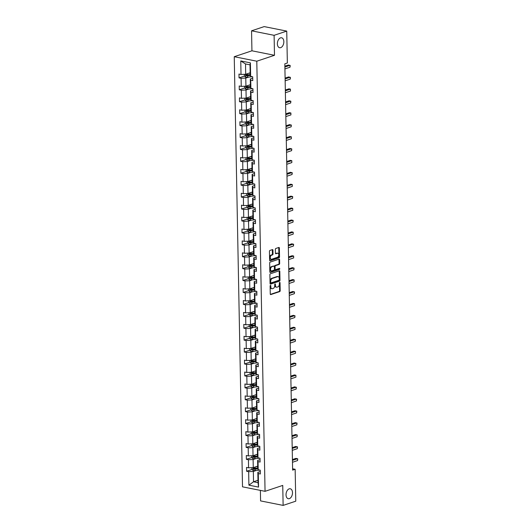<?xml version="1.0" encoding="UTF-8"?>
<svg xmlns="http://www.w3.org/2000/svg" width="532" height="532" viewBox="0 0 532 532"><rect width="100%" height="100%" fill="white"/><g stroke="black" fill="none" stroke-linecap="round" stroke-linejoin="round"><path stroke-width="0.8" d="M280.697 47.647A5.067 3.139 101.3 0 0 283.809 42.52A5.067 3.139 101.3 0 0 281.594 37.785A5.067 3.139 101.3 0 0 280.51 37.865A5.067 3.139 101.3 0 0 277.405 42.992A5.067 3.139 101.3 0 0 279.613 47.727A5.067 3.139 101.3 0 0 280.697 47.647M289.361 498.63A5.067 3.139 101.3 0 0 292.467 493.503A5.067 3.139 101.3 0 0 290.259 488.768A5.067 3.139 101.3 0 0 289.169 488.848A5.067 3.139 101.3 0 0 286.063 493.975A5.067 3.139 101.3 0 0 288.271 498.71A5.067 3.139 101.3 0 0 289.361 498.63M270.449 285.391A0.545 0.339 101.3 0 0 270.11 286.03L270.263 293.997A0.778 0.479 101.3 0 0 270.775 294.582L279.706 291.603A0.778 0.479 101.3 0 0 280.184 290.685L280.032 282.718A0.545 0.339 101.3 0 0 279.34 282.951L279.36 283.982A2.487 1.543 101.3 0 1 277.817 286.914L277.072 287.16A2.487 1.543 101.3 0 1 276.54 287.2A2.487 1.543 101.3 0 1 275.436 285.292L275.416 284.261A0.545 0.339 101.3 0 0 274.725 284.487L274.745 285.524A2.487 1.543 101.3 0 1 273.202 288.45L272.457 288.703A2.487 1.543 101.3 0 1 271.925 288.736A2.487 1.543 101.3 0 1 270.828 286.828L270.808 285.797A0.545 0.339 101.3 0 0 270.449 285.391M272.943 250.193A0.778 0.479 101.3 0 0 272.431 249.608L269.923 250.446A0.778 0.479 101.3 0 0 269.445 251.363L269.618 260.208A0.778 0.479 101.3 0 0 270.123 260.793L279.054 257.814A0.778 0.479 101.3 0 0 279.539 256.896L279.367 248.045A0.778 0.479 101.3 0 0 278.854 247.466L275.829 248.471A0.778 0.479 101.3 0 0 275.35 249.388L275.423 253.179A0.778 0.479 101.3 0 0 275.928 253.764L277.431 253.259A2.081 1.29 101.3 0 1 277.877 253.225A2.081 1.29 101.3 0 1 278.788 255.167A2.081 1.29 101.3 0 1 277.511 257.275L271.633 259.237A2.081 1.29 101.3 0 1 271.187 259.27A2.081 1.29 101.3 0 1 270.276 257.328A2.081 1.29 101.3 0 1 271.553 255.22L272.53 254.895A0.778 0.479 101.3 0 0 273.016 253.983L272.943 250.193L272.331 250.073A0.778 0.479 101.3 0 0 272.238 249.674M274.485 55.295L274.106 35.318L286.741 31.095L264.191 26.6L251.556 30.816L251.935 50.799L234.246 56.705L256.796 61.207L274.485 55.295L251.935 50.799M260.381 490.391L260.58 500.905L283.13 505.4L282.745 485.417L265.056 491.322L256.796 61.207M283.13 505.4L295.765 501.184L295.154 469.277L292.6 468.772M286.741 31.095L287.353 63.002L284.826 63.84L292.627 470.122L295.154 469.277M270.376 273.774A0.778 0.479 101.3 0 0 269.89 274.685L270.063 283.536A0.778 0.479 101.3 0 0 270.575 284.121L279.506 281.142A0.778 0.479 101.3 0 0 279.985 280.224L279.812 271.373A0.778 0.479 101.3 0 0 279.307 270.788L270.376 273.774M269.837 271.872L269.671 263.021A0.778 0.479 101.3 0 1 270.15 262.11L279.081 259.124A0.778 0.479 101.3 0 1 279.593 259.709L279.666 263.5A0.778 0.479 101.3 0 1 279.18 264.411L275.563 265.621A0.778 0.479 101.3 0 0 275.077 266.539L275.124 269.052A0.778 0.479 101.3 0 0 275.636 269.638L279.406 268.374A0.545 0.339 101.3 0 1 279.426 269.425L270.349 272.457A0.778 0.479 101.3 0 1 269.837 271.872M274.106 35.318L251.556 30.816M250.652 76.382L250.22 75.165L250.02 64.851L250.392 62.856L250.652 76.382L252.693 76.788L252.767 80.611L250.725 80.206L250.885 88.305L252.926 88.711L252.999 92.528L250.958 92.122L251.111 100.222L253.152 100.628L253.225 104.452L251.184 104.046L251.343 112.146L253.385 112.551L253.458 116.368L251.417 115.963L251.57 124.062L253.611 124.468L253.684 128.292L251.643 127.886L251.796 135.986L253.837 136.392L253.91 140.209L251.869 139.803L252.028 147.903L254.07 148.308L254.143 152.132L252.102 151.726L252.254 159.826L254.296 160.232L254.369 164.049L252.328 163.643L252.487 171.743L254.529 172.149L254.602 175.972L252.56 175.567L252.713 183.666L254.755 184.072L254.828 187.889L252.786 187.483L252.939 195.583L254.988 195.989L255.061 199.813L253.019 199.407L253.172 207.507L255.214 207.912L255.287 211.729L253.245 211.324L253.398 219.423L255.44 219.829L255.513 223.653L253.471 223.247L253.631 231.347L255.673 231.753L255.746 235.57L253.704 235.164L253.857 243.264L255.899 243.669L255.972 247.493L253.93 247.087L254.09 255.187L256.131 255.593L256.205 259.41L254.163 259.004L254.316 267.104L256.358 267.51L256.431 271.333L254.389 270.928L254.542 279.027L256.584 279.433L256.657 283.257L254.615 282.844L254.775 290.944L256.816 291.356L256.889 295.174L254.848 294.768L255.001 302.868L257.042 303.273L257.116 307.097L255.074 306.685L255.234 314.784L257.275 315.197L257.348 319.014L255.307 318.608L255.46 326.708L257.501 327.113L257.574 330.937L255.533 330.525L255.686 338.625L257.734 339.037L257.807 342.854L255.766 342.448L255.919 350.548L257.96 350.954L258.033 354.778L255.992 354.365L256.145 362.465L258.186 362.877L258.259 366.694L256.218 366.289L256.377 374.388L258.419 374.794L258.492 378.618L256.451 378.205L256.604 386.305L258.645 386.717L258.718 390.535L256.677 390.129L256.836 398.229L258.878 398.634L258.951 402.458L256.909 402.046L257.062 410.145L259.104 410.558L259.177 414.375L257.136 413.969L257.288 422.069L259.33 422.474L259.403 426.298L257.362 425.886L257.521 433.986L259.563 434.398L259.636 438.215L257.594 437.809L257.747 445.909L259.789 446.315L259.862 450.139L257.82 449.726L257.98 457.826L260.022 458.238L260.095 462.055L258.053 461.65L258.206 469.749L260.248 470.155L260.321 473.979L258.279 473.566L258.539 487.093L248.91 485.171L248.65 471.651L246.609 471.239L246.535 467.422L248.577 467.828L248.424 459.728L246.383 459.322L246.309 455.498L248.351 455.911L248.191 447.811L246.15 447.399L246.077 443.582L248.118 443.987L247.965 435.888L245.924 435.482L245.851 431.658L247.892 432.07L247.732 423.971L245.691 423.558L245.618 419.741L247.659 420.147L247.506 412.047L245.465 411.642L245.392 407.818L247.433 408.23L247.28 400.131L245.239 399.718L245.159 395.901L247.207 396.307L247.048 388.207L245.006 387.801L244.933 383.978L246.974 384.39L246.821 376.29L244.78 375.878L244.707 372.061L246.748 372.467L246.589 364.367L244.547 363.961L244.474 360.137L246.516 360.55L246.363 352.45L244.321 352.038L244.248 348.221L246.289 348.626L246.13 340.527L244.088 340.121L244.015 336.297L246.057 336.709L245.904 328.61L243.862 328.197L243.789 324.38L245.831 324.786L245.678 316.686L243.636 316.281L243.563 312.457L245.604 312.869L245.445 304.77L243.403 304.357L243.33 300.54L245.372 300.946L245.219 292.846L243.177 292.44L243.104 288.617L245.146 289.022L244.986 280.923L242.944 280.517L242.871 276.7L244.913 277.106L244.76 269.006L242.718 268.6L242.645 264.776L244.687 265.182L244.534 257.082L242.492 256.677L242.412 252.86L244.461 253.265L244.301 245.166L242.26 244.76L242.186 240.936L244.228 241.342L244.075 233.242L242.033 232.836L241.96 229.019L244.002 229.425L243.842 221.325L241.801 220.92L241.728 217.096L243.769 217.502L243.616 209.402L241.575 208.996L241.501 205.179L243.543 205.585L243.383 197.485L241.342 197.079L241.269 193.256L243.31 193.661L243.157 185.562L241.116 185.156L241.043 181.339L243.084 181.745L242.931 173.645L240.89 173.239L240.816 169.415L242.858 169.821L242.698 161.721L240.657 161.316L240.584 157.499L242.625 157.904L242.472 149.805L240.431 149.399L240.358 145.575L242.399 145.981L242.24 137.881L240.198 137.475L240.125 133.658L242.166 134.064L242.013 125.964L239.972 125.559L239.899 121.735L241.94 122.141L241.787 114.041L239.739 113.635L239.666 109.818L241.708 110.224L241.555 102.124L239.513 101.718L239.44 97.895L241.481 98.3L241.328 90.201L239.287 89.795L239.214 85.978L241.255 86.384L241.096 78.284L239.054 77.878L238.981 74.054L241.023 74.46L240.763 60.934L250.392 62.856M234.246 56.705L242.506 486.827L265.056 491.322M250.399 84.694L245.937 86.184L245.777 78.084L248.703 77.107M245.777 78.084L241.096 78.284M245.937 86.184L241.255 86.384M250.885 88.305L250.446 87.082L250.293 78.982L250.725 80.206M252.72 78.171L250.293 78.982M250.632 96.611L246.163 98.101L246.01 90.001L248.936 89.03M246.01 90.001L241.328 90.201M246.163 98.101L241.481 98.3M251.111 100.222L250.672 99.005L250.519 90.906L250.958 92.122M252.953 90.094L250.519 90.906M250.858 108.535L246.396 110.024L246.236 101.925L249.162 100.947M246.236 101.925L241.555 102.124M246.396 110.024L241.708 110.224M251.343 112.146L250.905 110.922L250.745 102.822L251.184 104.046M253.179 102.011L250.745 102.822M251.084 120.451L246.622 121.948L246.469 113.848L249.395 112.87M246.469 113.848L241.787 114.041M246.622 121.948L241.94 122.141M251.57 124.062L251.131 122.845L250.978 114.746L251.417 115.963M253.412 113.934L250.978 114.746M251.317 132.375L246.848 133.865L246.695 125.765L249.621 124.787M246.695 125.765L242.013 125.964M246.848 133.865L242.166 134.064M251.796 135.986L251.363 134.762L251.204 126.663L251.643 127.886M253.638 125.851L251.204 126.663M251.543 144.292L247.081 145.788L246.928 137.688L249.847 136.711M246.928 137.688L242.24 137.881M247.081 145.788L242.399 145.981M252.028 147.903L251.589 146.686L251.437 138.586L251.869 139.803M253.864 137.775L251.437 138.586M251.776 156.215L247.307 157.705L247.154 149.605L250.08 148.627M247.154 149.605L242.472 149.805M247.307 157.705L242.625 157.904M252.254 159.826L251.822 158.603L251.663 150.503L252.102 151.726M254.097 149.691L251.663 150.503M252.002 168.132L247.54 169.628L247.38 161.529L250.306 160.551M247.38 161.529L242.698 161.721M247.54 169.628L242.858 169.821M252.487 171.743L252.048 170.526L251.895 162.426L252.328 163.643M254.323 161.615L251.895 162.426M252.228 180.055L247.766 181.545L247.613 173.445L250.539 172.468M247.613 173.445L242.931 173.645M247.766 181.545L243.084 181.745M252.713 183.666L252.274 182.443L252.121 174.343L252.56 175.567M254.555 173.532L252.121 174.343M252.461 191.972L247.998 193.468L247.839 185.369L250.765 184.391M247.839 185.369L243.157 185.562M247.998 193.468L243.31 193.661M252.939 195.583L252.507 194.366L252.348 186.267L252.786 187.483M254.781 185.455L252.348 186.267M252.687 203.896L248.225 205.385L248.072 197.286L250.998 196.308M248.072 197.286L243.383 197.485M248.225 205.385L243.543 205.585M253.172 207.507L252.733 206.283L252.58 198.183L253.019 199.407M255.014 197.372L252.58 198.183M252.919 215.812L248.451 217.309L248.298 209.209L251.224 208.231M248.298 209.209L243.616 209.402M248.451 217.309L243.769 217.502M253.398 219.423L252.966 218.206L252.806 210.107L253.245 211.324M255.24 209.295L252.806 210.107M253.146 227.736L248.683 229.226L248.524 221.126L251.45 220.148M248.524 221.126L243.842 221.325M248.683 229.226L244.002 229.425M253.631 231.347L253.192 230.123L253.039 222.024L253.471 223.247M255.466 221.212L253.039 222.024M253.378 239.653L248.91 241.149L248.757 233.049L251.683 232.072M248.757 233.049L244.075 233.242M248.91 241.149L244.228 241.342M253.857 243.264L253.418 242.047L253.265 233.947L253.704 235.164M255.699 233.136L253.265 233.947M253.604 251.576L249.142 253.066L248.983 244.966L251.909 243.988M248.983 244.966L244.301 245.166M249.142 253.066L244.461 253.265M254.09 255.187L253.651 253.964L253.491 245.864L253.93 247.087M255.925 245.053L253.491 245.864M253.831 263.5L249.368 264.989L249.215 256.889L252.141 255.912M249.215 256.889L244.534 257.082M249.368 264.989L244.687 265.182M254.316 267.104L253.877 265.887L253.724 257.787L254.163 259.004M256.158 256.976L253.724 257.787M254.063 275.416L249.594 276.906L249.442 268.806L252.368 267.829M249.442 268.806L244.76 269.006M249.594 276.906L244.913 277.106M254.542 279.027L254.11 277.804L253.95 269.704L254.389 270.928M256.384 268.893L253.95 269.704M254.289 287.34L249.827 288.829L249.674 280.73L252.594 279.752M249.674 280.73L244.986 280.923M249.827 288.829L245.146 289.022M254.775 290.944L254.336 289.727L254.183 281.627L254.615 282.844M256.61 280.816L254.183 281.627M254.522 299.257L250.053 300.746L249.9 292.647L252.826 291.669M249.9 292.647L245.219 292.846M250.053 300.746L245.372 300.946M255.001 302.868L254.569 301.644L254.409 293.544L254.848 294.768M256.843 292.733L254.409 293.544M254.748 311.18L250.286 312.67L250.126 304.57L253.052 303.592M250.126 304.57L245.445 304.77M250.286 312.67L245.604 312.869M255.234 314.784L254.795 313.567L254.642 305.468L255.074 306.685M257.069 304.656L254.642 305.468M254.974 323.097L250.512 324.587L250.359 316.487L253.285 315.509M250.359 316.487L245.678 316.686M250.512 324.587L245.831 324.786M255.46 326.708L255.021 325.484L254.868 317.385L255.307 318.608M257.302 316.573L254.868 317.385M255.207 335.02L250.745 336.51L250.585 328.41L253.511 327.433M250.585 328.41L245.904 328.61M250.745 336.51L246.057 336.709M255.686 338.625L255.254 337.408L255.094 329.308L255.533 330.525M257.528 328.497L255.094 329.308M255.433 346.937L250.971 348.427L250.818 340.327L253.744 339.35M250.818 340.327L246.13 340.527M250.971 348.427L246.289 348.626M255.919 350.548L255.48 349.325L255.327 341.225L255.766 342.448M257.761 340.413L255.327 341.225M255.666 358.861L251.197 360.35L251.044 352.251L253.97 351.273M251.044 352.251L246.363 352.45M251.197 360.35L246.516 360.55M256.145 362.465L255.712 361.248L255.553 353.148L255.992 354.365M257.987 352.337L255.553 353.148M255.892 370.777L251.43 372.267L251.27 364.167L254.196 363.19M251.27 364.167L246.589 364.367M251.43 372.267L246.748 372.467M256.377 374.388L255.939 373.171L255.786 365.072L256.218 366.289M258.213 364.254L255.786 365.072M256.125 382.701L251.656 384.19L251.503 376.091L254.429 375.113M251.503 376.091L246.821 376.29M251.656 384.19L246.974 384.39M256.604 386.305L256.165 385.088L256.012 376.988L256.451 378.205M258.446 376.177L256.012 376.988M256.351 394.618L251.889 396.107L251.729 388.008L254.655 387.03M251.729 388.008L247.048 388.207M251.889 396.107L247.207 396.307M256.836 398.229L256.397 397.012L256.238 388.912L256.677 390.129M258.672 388.094L256.238 388.912M256.577 406.541L252.115 408.031L251.962 399.931L254.888 398.953M251.962 399.931L247.28 400.131M252.115 408.031L247.433 408.23M257.062 410.145L256.623 408.928L256.471 400.829L256.909 402.046M258.904 400.017L256.471 400.829M256.81 418.458L252.348 419.948L252.188 411.848L255.114 410.87M252.188 411.848L247.506 412.047M252.348 419.948L247.659 420.147M257.288 422.069L256.856 420.852L256.697 412.752L257.136 413.969M259.131 411.934L256.697 412.752M257.036 430.381L252.574 431.871L252.421 423.771L255.34 422.794M252.421 423.771L247.732 423.971M252.574 431.871L247.892 432.07M257.521 433.986L257.082 432.769L256.929 424.669L257.362 425.886M259.357 423.858L256.929 424.669M257.269 442.298L252.8 443.788L252.647 435.688L255.573 434.711M252.647 435.688L247.965 435.888M252.8 443.788L248.118 443.987M257.747 445.909L257.315 444.692L257.156 436.592L257.594 437.809M259.589 435.774L257.156 436.592M257.495 454.222L253.033 455.711L252.873 447.612L255.799 446.634M252.873 447.612L248.191 447.811M253.033 455.711L248.351 455.911M257.98 457.826L257.541 456.609L257.388 448.509L257.82 449.726M259.815 447.698L257.388 448.509M257.721 466.138L253.259 467.628L253.106 459.528L256.032 458.551M253.106 459.528L248.424 459.728M253.259 467.628L248.577 467.828M258.206 469.749L257.767 468.532L257.614 460.433L258.053 461.65M260.048 459.621L257.614 460.433M257.993 480.276L253.531 481.766L253.332 471.452L256.258 470.474M253.332 471.452L248.65 471.651M248.91 485.171L253.531 481.766L258.04 482.664L257.84 472.349L258.279 473.566M250.02 64.851L245.511 63.946L245.704 74.261L250.173 72.771M260.274 471.538L257.84 472.349M258.04 482.664L258.539 487.093M245.704 74.261L241.023 74.46M240.763 60.934L245.511 63.946M255.919 468.133L254.043 468.759M251.949 469.457L246.609 471.239M255.686 456.217L253.817 456.842M251.716 457.54L246.383 459.322M255.46 444.293L253.584 444.918M251.49 445.617L246.15 447.399M255.227 432.376L253.358 433.001M251.264 433.7L245.924 435.482M255.001 420.453L253.126 421.078M251.031 421.776L245.691 423.558M254.768 408.536L252.9 409.161M250.805 409.859L245.465 411.642M254.542 396.613L252.667 397.238M250.572 397.936L245.239 399.718M254.316 384.696L252.441 385.321M250.346 386.019L245.006 387.801M254.083 372.772L252.215 373.398M250.12 374.096L244.78 375.878M253.857 360.856L251.982 361.481M249.887 362.179L244.547 363.961M253.624 348.932L251.756 349.557M249.661 350.256L244.321 352.038M253.398 337.015L251.523 337.64M249.428 338.339L244.088 340.121M253.166 325.092L251.297 325.717M249.202 326.415L243.862 328.197M252.939 313.175L251.071 313.8M248.969 314.498L243.636 316.281M252.713 301.252L250.838 301.877M248.743 302.575L243.403 304.357M252.481 289.335L250.612 289.96M248.517 290.658L243.177 292.44M252.254 277.411L250.379 278.037M248.284 278.735L242.944 280.517M252.022 265.488L250.153 266.113M248.058 266.818L242.718 268.6M251.796 253.571L249.92 254.196M247.826 254.895L242.492 256.677M251.57 241.648L249.694 242.273M247.599 242.978L242.26 244.76M251.337 229.731L249.468 230.356M247.373 231.054L242.033 232.836M251.111 217.807L249.235 218.433M247.141 219.137L241.801 220.92M250.878 205.891L249.009 206.516M246.915 207.214L241.575 208.996M250.652 193.967L248.777 194.592M246.682 195.297L241.342 197.079M250.419 182.05L248.55 182.675M246.456 183.374L241.116 185.156M250.193 170.127L248.324 170.752M246.223 171.457L240.89 173.239M249.967 158.21L248.092 158.835M245.997 159.534L240.657 161.316M249.734 146.287L247.865 146.912M245.771 147.617L240.431 149.399M249.508 134.37L247.633 134.995M245.538 135.693L240.198 137.475M249.275 122.446L247.407 123.072M245.312 123.776L239.972 125.559M249.049 110.53L247.174 111.155M245.079 111.853L239.739 113.635M248.823 98.606L246.948 99.231M244.853 99.936L239.513 101.718M248.59 86.689L246.722 87.315M244.627 88.013L239.287 89.795M248.364 74.766L246.489 75.391M244.394 76.096L239.054 77.878M270.196 285.644A0.545 0.339 101.3 0 1 270.196 285.677L270.216 286.708A2.487 1.543 101.3 0 0 271.313 288.617L271.925 288.736M276.54 287.2L275.928 287.081A2.487 1.543 101.3 0 1 274.831 285.165L274.811 284.135A0.545 0.339 101.3 0 0 274.811 284.108L275.416 284.261M270.362 294.396L279.094 291.483A0.778 0.479 101.3 0 0 279.579 290.565L279.42 282.598A0.545 0.339 101.3 0 0 279.42 282.565M270.156 283.935L278.894 281.016A0.778 0.479 101.3 0 0 279.373 280.105L279.207 271.253A0.778 0.479 101.3 0 0 279.107 270.855M270.741 282.479A0.545 0.339 101.3 0 0 271.101 282.891L278.934 280.271A0.545 0.339 101.3 0 0 279.273 279.632L279.253 278.542A2.487 1.543 101.3 0 0 278.15 276.633A2.487 1.543 101.3 0 0 277.618 276.673L272.264 278.462A2.487 1.543 101.3 0 0 270.722 281.395L270.741 282.479L270.13 282.359A0.545 0.339 101.3 0 0 270.489 282.765L270.874 282.844M278.15 276.633L277.544 276.514A2.487 1.543 101.3 0 0 277.012 276.554L277.618 276.673M270.13 282.359L270.11 281.268A2.487 1.543 101.3 0 1 271.653 278.342L277.012 276.554M275.031 269.511A0.778 0.479 101.3 0 1 274.519 268.933L274.472 266.419A0.778 0.479 101.3 0 1 274.951 265.501L278.575 264.291A0.778 0.479 101.3 0 0 279.054 263.38L278.981 259.589A0.778 0.479 101.3 0 0 278.888 259.19M269.937 272.271L278.821 269.305A0.545 0.339 101.3 0 0 279.127 268.474M271.799 266.878A2.081 1.29 101.3 0 0 270.529 268.979A2.081 1.29 101.3 0 0 271.433 270.921A2.081 1.29 101.3 0 0 271.879 270.888L273.953 270.196A0.778 0.479 101.3 0 0 274.432 269.285L274.386 266.771A0.778 0.479 101.3 0 0 273.874 266.186L271.194 266.758A2.081 1.29 101.3 0 0 269.917 268.86A2.081 1.29 101.3 0 0 270.821 270.801L271.433 270.921M273.581 266.126A0.778 0.479 101.3 0 0 273.262 266.067L273.874 266.186M271.194 266.758L273.262 266.067M271.187 259.27L270.575 259.144A2.081 1.29 101.3 0 1 269.671 257.202A2.081 1.29 101.3 0 1 270.941 255.101L271.925 254.775A0.778 0.479 101.3 0 0 272.404 253.857L272.331 250.073M277.877 253.225L277.265 253.106A2.081 1.29 101.3 0 0 276.82 253.139L277.431 253.259M275.516 253.578L276.82 253.139M269.711 260.607L278.449 257.694A0.778 0.479 101.3 0 0 278.928 256.776L278.755 247.925A0.778 0.479 101.3 0 0 278.662 247.526M251.915 467.688L251.949 469.517L253.185 470.527A2.101 0.552 -1.1 0 0 255.107 470.587L258.805 470.222A6.058 1.589 -1.1 0 0 259.895 470.089M256.185 466.65L257.734 466.504M257.382 466.251L257.727 466.218M257.761 467.954L255.061 468.22A2.101 0.552 178.9 0 1 253.658 468.227L253.678 469.144A2.101 0.552 -1.1 0 0 255.081 469.138L257.887 468.858M257.787 468.586L254.402 468.905L253.904 468.466M292.44 460.373L297.528 458.67L297.561 460.579L292.474 462.281M292.42 459.562L296.005 458.365L297.74 458.936L297.561 460.579M251.683 455.764L251.722 457.6L252.953 458.604A2.101 0.552 -1.1 0 0 254.881 458.664L258.579 458.305A6.058 1.589 -1.1 0 0 259.663 458.165M255.958 454.734L257.501 454.581M257.156 454.335L257.495 454.301M257.528 456.03L254.835 456.296A2.101 0.552 178.9 0 1 253.425 456.31L253.445 457.227A2.101 0.552 -1.1 0 0 254.848 457.214L257.661 456.941M257.561 456.669L254.17 456.981L253.678 456.542M251.456 443.848L251.49 445.676L252.727 446.687A2.101 0.552 -1.1 0 0 254.648 446.747L258.346 446.381A6.058 1.589 -1.1 0 0 259.436 446.248M255.726 442.81L257.275 442.664M256.923 442.411L257.269 442.378M257.302 444.114L254.602 444.38A2.101 0.552 178.9 0 1 253.199 444.386L253.219 445.304A2.101 0.552 -1.1 0 0 254.622 445.297L257.428 445.018M257.335 444.745L253.944 445.058L253.445 444.626M292.208 448.449L297.295 446.754L297.335 448.662L292.248 450.358M292.194 447.645L295.772 446.448L297.508 447.013L297.335 448.662M291.982 436.526L297.069 434.83L297.109 436.739L292.015 438.441M291.968 435.721L295.546 434.524L297.282 435.096L297.109 436.739M251.23 431.924L251.264 433.76L252.494 434.764A2.101 0.552 -1.1 0 0 254.422 434.824L258.12 434.464A6.058 1.589 -1.1 0 0 259.204 434.325M255.5 430.893L257.042 430.74M256.697 430.494L257.036 430.461M257.069 432.19L254.376 432.456A2.101 0.552 178.9 0 1 252.973 432.469L252.986 433.387A2.101 0.552 -1.1 0 0 254.396 433.374L257.202 433.101M257.102 432.829L253.717 433.141L253.219 432.702M291.755 424.609L296.843 422.913L296.876 424.822L291.789 426.518M291.736 423.805L295.313 422.608L297.049 423.173L296.876 424.822M250.998 420.007L251.031 421.836L252.268 422.847A2.101 0.552 -1.1 0 0 254.19 422.907L257.894 422.541A6.058 1.589 -1.1 0 0 258.978 422.401M255.267 418.97L256.816 418.824M256.471 418.571L256.81 418.538M256.843 420.273L254.143 420.539A2.101 0.552 178.9 0 1 252.74 420.546L252.76 421.464A2.101 0.552 -1.1 0 0 254.163 421.457L256.969 421.178M256.876 420.905L253.485 421.218L252.993 420.785M291.523 412.686L296.61 410.99L296.65 412.899L291.563 414.601M291.509 411.881L295.087 410.684L296.823 411.256L296.65 412.899M250.772 408.084L250.805 409.919L252.042 410.923A2.101 0.552 -1.1 0 0 253.964 410.983L257.661 410.624A6.058 1.589 -1.1 0 0 258.752 410.485M255.041 407.053L256.584 406.9M256.238 406.654L256.584 406.621M256.617 408.35L253.917 408.616A2.101 0.552 178.9 0 1 252.514 408.629L252.527 409.54A2.101 0.552 -1.1 0 0 253.937 409.534L256.743 409.261M256.643 408.988L253.259 409.301L252.76 408.862M291.297 400.769L296.384 399.073L296.417 400.982L291.33 402.677M291.277 399.964L294.861 398.767L296.597 399.333L296.417 400.982M250.539 396.167L250.579 397.996L251.809 399.007A2.101 0.552 -1.1 0 0 253.731 399.067L257.435 398.701A6.058 1.589 -1.1 0 0 258.519 398.561M254.815 395.13L256.358 394.983M256.012 394.731L256.351 394.697M256.384 396.433L253.691 396.699A2.101 0.552 178.9 0 1 252.281 396.706L252.301 397.623A2.101 0.552 -1.1 0 0 253.704 397.617L256.517 397.338M256.417 397.065L253.026 397.377L252.534 396.945M291.064 388.845L296.151 387.15L296.191 389.058L291.104 390.761M291.051 388.041L294.628 386.844L296.364 387.409L296.191 389.058M250.313 384.244L250.346 386.079L251.583 387.083A2.101 0.552 -1.1 0 0 253.505 387.143L257.202 386.784A6.058 1.589 -1.1 0 0 258.293 386.644M254.582 383.213L256.131 383.06M255.779 382.814L256.125 382.781M256.158 384.51L253.458 384.776A2.101 0.552 178.9 0 1 252.055 384.789L252.075 385.7A2.101 0.552 -1.1 0 0 253.478 385.693L256.284 385.421M256.191 385.148L252.8 385.461L252.301 385.022M290.838 376.929L295.925 375.226L295.958 377.141L290.871 378.837M290.824 376.124L294.402 374.927L295.925 375.226L295.958 377.141M250.08 372.327L250.12 374.156L251.35 375.166A2.101 0.552 -1.1 0 0 253.279 375.226L256.976 374.861A6.058 1.589 -1.1 0 0 258.06 374.721M254.356 371.289L255.899 371.143M255.553 370.89L255.892 370.857M255.925 372.593L253.232 372.859A2.101 0.552 178.9 0 1 251.829 372.866L251.842 373.783A2.101 0.552 -1.1 0 0 253.245 373.777L256.058 373.497M255.958 373.225L252.574 373.537L252.075 373.105M290.605 365.005L295.699 363.309L295.732 365.218L290.645 366.92M290.592 364.201L294.169 363.004L295.905 363.569L295.732 365.218M249.854 360.403L249.887 362.239L251.124 363.243A2.101 0.552 -1.1 0 0 253.046 363.303L256.743 362.944A6.058 1.589 -1.1 0 0 257.834 362.804M254.123 359.373L255.673 359.22M255.32 358.974L255.666 358.94M255.699 360.669L252.999 360.935A2.101 0.552 178.9 0 1 251.596 360.949L251.616 361.86A2.101 0.552 -1.1 0 0 253.019 361.853L255.826 361.58M255.732 361.308L252.341 361.62L251.849 361.181M249.628 348.487L249.661 350.315L250.891 351.326A2.101 0.552 -1.1 0 0 252.82 351.386L256.517 351.02A6.058 1.589 -1.1 0 0 257.608 350.881M253.897 347.449L255.44 347.296M255.094 347.05L255.44 347.017M255.473 348.753L252.773 349.019A2.101 0.552 178.9 0 1 251.37 349.025L251.383 349.943A2.101 0.552 -1.1 0 0 252.793 349.936L255.599 349.657M255.5 349.384L252.115 349.697L251.616 349.265M249.395 336.563L249.428 338.399L250.665 339.403A2.101 0.552 -1.1 0 0 252.587 339.463L256.291 339.103A6.058 1.589 -1.1 0 0 257.375 338.964M253.664 335.532L255.214 335.379M254.868 335.133L255.207 335.1M255.24 336.829L252.547 337.095A2.101 0.552 178.9 0 1 251.137 337.108L251.157 338.02A2.101 0.552 -1.1 0 0 252.56 338.013L255.373 337.74M255.274 337.468L251.882 337.78L251.39 337.341M249.169 324.646L249.202 326.475L250.439 327.486A2.101 0.552 -1.1 0 0 252.361 327.546L256.058 327.18A6.058 1.589 -1.1 0 0 257.149 327.04M253.438 323.609L254.988 323.456M254.635 323.21L254.981 323.177M255.014 324.912L252.314 325.178A2.101 0.552 178.9 0 1 250.911 325.185L250.931 326.103A2.101 0.552 -1.1 0 0 252.334 326.096L255.141 325.817M255.041 325.544L251.656 325.857L251.157 325.424M248.936 312.723L248.976 314.558L250.206 315.562A2.101 0.552 -1.1 0 0 252.135 315.622L255.832 315.263A6.058 1.589 -1.1 0 0 256.916 315.124M253.212 311.692L254.755 311.539M254.409 311.293L254.748 311.26M254.781 312.989L252.088 313.255A2.101 0.552 178.9 0 1 250.678 313.268L250.698 314.179A2.101 0.552 -1.1 0 0 252.102 314.173L254.914 313.9M254.815 313.627L251.423 313.94L250.931 313.501M248.71 300.806L248.743 302.635L249.98 303.646A2.101 0.552 -1.1 0 0 251.902 303.706L255.599 303.34A6.058 1.589 -1.1 0 0 256.69 303.2M252.979 299.769L254.529 299.616M254.176 299.37L254.522 299.336M254.555 301.072L251.855 301.338A2.101 0.552 178.9 0 1 250.452 301.345L250.472 302.262A2.101 0.552 -1.1 0 0 251.875 302.256L254.682 301.977M254.589 301.704L251.197 302.016L250.698 301.584M248.484 288.883L248.517 290.718L249.747 291.722A2.101 0.552 -1.1 0 0 251.676 291.782L255.373 291.423A6.058 1.589 -1.1 0 0 256.457 291.283M252.753 287.852L254.296 287.699M253.95 287.453L254.289 287.42M254.323 289.149L251.629 289.415A2.101 0.552 178.9 0 1 250.226 289.421L250.24 290.339A2.101 0.552 -1.1 0 0 251.649 290.332L254.456 290.053M254.356 289.787L250.971 290.1L250.472 289.661M248.251 276.966L248.284 278.795L249.521 279.805A2.101 0.552 -1.1 0 0 251.443 279.865L255.147 279.5A6.058 1.589 -1.1 0 0 256.231 279.36M252.52 275.928L254.07 275.776M253.724 275.529L254.063 275.496M254.097 277.232L251.397 277.498A2.101 0.552 178.9 0 1 249.993 277.505L250.013 278.422A2.101 0.552 -1.1 0 0 251.417 278.416L254.223 278.136M254.13 277.864L250.738 278.176L250.246 277.744M248.025 265.042L248.058 266.878L249.295 267.882A2.101 0.552 -1.1 0 0 251.217 267.942L254.914 267.583A6.058 1.589 -1.1 0 0 256.005 267.443M252.294 264.012L253.837 263.859M253.491 263.613L253.837 263.579M253.87 265.308L251.171 265.574A2.101 0.552 178.9 0 1 249.767 265.581L249.781 266.499A2.101 0.552 -1.1 0 0 251.19 266.492L253.997 266.213M253.897 265.94L250.512 266.259L250.013 265.82M247.792 253.126L247.832 254.954L249.062 255.965A2.101 0.552 -1.1 0 0 250.984 256.025L254.688 255.659A6.058 1.589 -1.1 0 0 255.772 255.52M252.068 252.088L253.611 251.935M253.265 251.689L253.604 251.656M253.638 253.392L250.944 253.658A2.101 0.552 178.9 0 1 249.535 253.664L249.555 254.582A2.101 0.552 -1.1 0 0 250.958 254.569L253.771 254.296M253.671 254.023L250.279 254.336L249.787 253.904M290.379 353.088L295.466 351.386L295.506 353.301L290.419 354.997M290.366 352.277L293.943 351.087L295.466 351.386L295.506 353.301M290.153 341.165L295.24 339.469L295.273 341.378L290.186 343.08M290.133 340.36L293.717 339.163L295.446 339.729L295.273 341.378M289.92 329.248L295.007 327.546L295.047 329.461L289.96 331.157M289.907 328.437L293.484 327.247L295.007 327.546L295.047 329.461M289.694 317.325L294.781 315.629L294.814 317.538L289.727 319.24M289.674 316.52L293.258 315.323L294.994 315.888L294.814 317.538M289.461 305.408L294.548 303.706L294.588 305.621L289.501 307.316M289.448 304.597L293.026 303.406L294.548 303.706L294.588 305.621M289.235 293.484L294.322 291.789L294.362 293.697L289.268 295.4M289.222 292.68L292.8 291.483L294.535 292.048L294.362 293.697M289.009 281.568L294.096 279.865L294.13 281.78L289.042 283.476M288.989 280.756L292.567 279.566L294.096 279.865L294.13 281.78M288.776 269.644L293.863 267.948L293.903 269.857L288.816 271.559M288.763 268.84L292.341 267.643L294.076 268.208L293.903 269.857M288.55 257.727L293.637 256.025L293.671 257.94L288.583 259.636M288.53 256.916L292.115 255.726L293.637 256.025L293.671 257.94M288.317 245.804L293.405 244.108L293.445 246.017L288.357 247.719M288.304 244.999L291.882 243.802L293.617 244.368L293.445 246.017M247.566 241.202L247.599 243.038L248.836 244.042A2.101 0.552 -1.1 0 0 250.758 244.102L254.456 243.742A6.058 1.589 -1.1 0 0 255.546 243.603M251.835 240.171L253.385 240.018M253.033 239.772L253.378 239.739M253.412 241.468L250.712 241.734A2.101 0.552 178.9 0 1 249.309 241.741L249.328 242.659A2.101 0.552 -1.1 0 0 250.732 242.652L253.538 242.373M253.445 242.1L250.053 242.419L249.555 241.98M288.091 233.887L293.179 232.185L293.212 234.1L288.125 235.796M288.078 233.076L291.656 231.886L293.179 232.185L293.212 234.1M247.333 229.285L247.373 231.114L248.604 232.125A2.101 0.552 -1.1 0 0 250.532 232.185L254.23 231.819A6.058 1.589 -1.1 0 0 255.313 231.679M251.609 228.248L253.152 228.095M252.806 227.849L253.146 227.816M253.179 229.551L250.486 229.817A2.101 0.552 178.9 0 1 249.082 229.824L249.096 230.742A2.101 0.552 -1.1 0 0 250.499 230.728L253.312 230.456M253.212 230.183L249.827 230.496L249.328 230.063M287.859 221.964L292.952 220.268L292.986 222.177L287.898 223.879M287.845 221.159L291.423 219.962L293.159 220.527L292.986 222.177M247.107 217.362L247.141 219.197L248.378 220.201A2.101 0.552 -1.1 0 0 250.299 220.261L253.997 219.902A6.058 1.589 -1.1 0 0 255.087 219.763M251.377 216.331L252.926 216.178M252.574 215.932L252.919 215.899M252.953 217.628L250.253 217.894A2.101 0.552 178.9 0 1 248.85 217.901L248.87 218.818A2.101 0.552 -1.1 0 0 250.273 218.812L253.079 218.532M252.986 218.26L249.594 218.579L249.102 218.14M287.632 210.047L292.72 208.345L292.76 210.26L287.672 211.955M287.619 209.236L291.197 208.045L292.72 208.345L292.76 210.26M246.881 205.445L246.915 207.274L248.145 208.285A2.101 0.552 -1.1 0 0 250.073 208.345L253.771 207.979A6.058 1.589 -1.1 0 0 254.855 207.839M251.151 204.408L252.693 204.255M252.348 204.009L252.693 203.975M252.727 205.711L250.027 205.977A2.101 0.552 178.9 0 1 248.624 205.984L248.637 206.901A2.101 0.552 -1.1 0 0 250.047 206.888L252.853 206.615M252.753 206.343L249.368 206.655L248.87 206.223M287.406 198.123L292.494 196.428L292.527 198.336L287.44 200.039M287.386 197.319L290.971 196.122L292.7 196.687L292.527 198.336M246.648 193.522L246.682 195.357L247.919 196.361A2.101 0.552 -1.1 0 0 249.84 196.421L253.545 196.062A6.058 1.589 -1.1 0 0 254.629 195.922M250.918 192.491L252.467 192.338M252.121 192.092L252.461 192.052M252.494 193.788L249.801 194.054A2.101 0.552 178.9 0 1 248.391 194.06L248.411 194.978A2.101 0.552 -1.1 0 0 249.814 194.971L252.627 194.692M252.527 194.419L249.136 194.739L248.643 194.3M287.174 186.207L292.261 184.504L292.301 186.419L287.214 188.115M287.16 185.395L290.738 184.205L292.261 184.504L292.301 186.419M246.422 181.605L246.456 183.434L247.693 184.438A2.101 0.552 -1.1 0 0 249.614 184.504L253.312 184.138A6.058 1.589 -1.1 0 0 254.402 183.999M250.692 180.567L252.235 180.415M251.889 180.168L252.235 180.135M252.268 181.871L249.568 182.137A2.101 0.552 178.9 0 1 248.165 182.143L248.178 183.061A2.101 0.552 -1.1 0 0 249.588 183.048L252.394 182.775M252.294 182.503L248.91 182.815L248.411 182.383M286.947 174.283L292.035 172.587L292.068 174.496L286.981 176.198M286.928 173.479L290.512 172.282L292.248 172.847L292.068 174.496M246.19 169.681L246.23 171.517L247.46 172.521A2.101 0.552 -1.1 0 0 249.388 172.581L253.086 172.222A6.058 1.589 -1.1 0 0 254.17 172.082M250.466 168.651L252.008 168.498M251.663 168.252L252.002 168.212M252.035 169.947L249.342 170.213A2.101 0.552 178.9 0 1 247.932 170.22L247.952 171.138A2.101 0.552 -1.1 0 0 249.355 171.131L252.168 170.852M252.068 170.579L248.677 170.898L248.185 170.459M286.715 162.366L291.802 160.664L291.842 162.579L286.755 164.275M286.701 161.555L290.279 160.365L291.802 160.664L291.842 162.579M245.964 157.765L245.997 159.593L247.234 160.597A2.101 0.552 -1.1 0 0 249.156 160.664L252.853 160.298A6.058 1.589 -1.1 0 0 253.944 160.159M250.233 156.727L251.782 156.574M251.43 156.328L251.776 156.295M251.809 158.031L249.109 158.297A2.101 0.552 178.9 0 1 247.706 158.303L247.726 159.221A2.101 0.552 -1.1 0 0 249.129 159.208L251.935 158.935M251.842 158.662L248.451 158.975L247.952 158.543M286.489 150.443L291.576 148.747L291.616 150.656L286.522 152.352M286.475 149.638L290.053 148.441L291.789 149.007L291.616 150.656M245.737 145.841L245.771 147.677L247.001 148.681A2.101 0.552 -1.1 0 0 248.929 148.741L252.627 148.381A6.058 1.589 -1.1 0 0 253.711 148.242M250.007 144.81L251.55 144.657M251.204 144.411L251.543 144.371M251.576 146.107L248.883 146.373A2.101 0.552 178.9 0 1 247.48 146.38L247.493 147.298A2.101 0.552 -1.1 0 0 248.903 147.291L251.709 147.012M251.609 146.739L248.225 147.058L247.726 146.619M286.256 138.526L291.35 136.824L291.383 138.739L286.296 140.435M286.243 137.715L289.82 136.525L291.35 136.824L291.383 138.739M245.505 133.924L245.538 135.753L246.775 136.757A2.101 0.552 -1.1 0 0 248.697 136.824L252.401 136.458A6.058 1.589 -1.1 0 0 253.485 136.318M249.774 132.887L251.323 132.734M250.978 132.488L251.317 132.455M251.35 134.19L248.65 134.45A2.101 0.552 178.9 0 1 247.247 134.463L247.267 135.381A2.101 0.552 -1.1 0 0 248.67 135.367L251.476 135.095M251.383 134.822L247.992 135.135L247.5 134.702M286.03 126.603L291.117 124.907L291.157 126.816L286.07 128.511M286.017 125.798L289.594 124.601L291.33 125.166L291.157 126.816M245.279 122.001L245.312 123.83L246.549 124.84A2.101 0.552 -1.1 0 0 248.471 124.9L252.168 124.535A6.058 1.589 -1.1 0 0 253.259 124.402M249.548 120.97L251.091 120.817M250.745 120.565L251.091 120.531M251.124 122.267L248.424 122.533A2.101 0.552 178.9 0 1 247.021 122.54L247.034 123.457A2.101 0.552 -1.1 0 0 248.444 123.451L251.25 123.171M251.151 122.899L247.766 123.218L247.267 122.779M285.804 114.686L290.891 112.984L290.924 114.892L285.837 116.594M285.784 113.875L289.368 112.684L290.891 112.984L290.924 114.892M245.046 110.084L245.086 111.913L246.316 112.917A2.101 0.552 -1.1 0 0 248.238 112.984L251.942 112.618A6.058 1.589 -1.1 0 0 253.026 112.478M249.322 109.047L250.865 108.894M250.519 108.648L250.858 108.614M250.891 110.35L248.198 110.609A2.101 0.552 178.9 0 1 246.788 110.623L246.808 111.54A2.101 0.552 -1.1 0 0 248.211 111.527L251.024 111.255M250.924 110.982L247.533 111.294L247.041 110.862M285.571 102.762L290.658 101.067L290.698 102.975L285.611 104.671M285.558 101.958L289.135 100.761L290.871 101.326L290.698 102.975M244.82 98.161L244.853 99.989L246.09 101A2.101 0.552 -1.1 0 0 248.012 101.06L251.709 100.694A6.058 1.589 -1.1 0 0 252.8 100.561M249.089 97.13L250.638 96.977M250.286 96.724L250.632 96.691M250.665 98.427L247.965 98.693A2.101 0.552 178.9 0 1 246.562 98.699L246.582 99.617A2.101 0.552 -1.1 0 0 247.985 99.61L250.791 99.331M250.692 99.058L247.307 99.378L246.808 98.939M285.345 90.846L290.432 89.143L290.465 91.052L285.378 92.754M285.325 90.034L288.909 88.844L290.432 89.143L290.465 91.052M244.587 86.244L244.627 88.073L245.857 89.077A2.101 0.552 -1.1 0 0 247.786 89.143L251.483 88.778A6.058 1.589 -1.1 0 0 252.567 88.638M248.863 85.206L250.406 85.054M250.06 84.807L250.399 84.774M250.432 86.51L247.739 86.769A2.101 0.552 178.9 0 1 246.336 86.782L246.349 87.7A2.101 0.552 -1.1 0 0 247.752 87.687L250.565 87.414M250.466 87.142L247.081 87.454L246.582 87.022M285.112 78.922L290.199 77.226L290.239 79.135L285.152 80.831M285.099 78.118L288.677 76.921L290.412 77.486L290.239 79.135M244.361 74.32L244.394 76.149L245.631 77.16A2.101 0.552 -1.1 0 0 247.553 77.22L251.25 76.854A6.058 1.589 -1.1 0 0 252.341 76.721M248.63 73.29L250.18 73.137M249.827 72.884L250.173 72.851M250.206 74.586L247.506 74.852A2.101 0.552 178.9 0 1 246.103 74.859L246.123 75.777A2.101 0.552 -1.1 0 0 247.526 75.77L250.333 75.491M250.24 75.218L246.848 75.537L246.356 75.098M284.886 67.005L289.973 65.303L290.013 67.212L284.926 68.914M284.873 66.194L288.45 64.997L290.186 65.569L290.013 67.212M270.216 286.708L270.828 286.828M274.831 285.165L275.436 285.292M279.42 282.598L280.032 282.718M279.579 290.565L280.184 290.685M279.094 291.483L279.706 291.603M270.196 285.677L270.808 285.797M279.207 271.253L279.812 271.373M279.373 280.105L279.985 280.224M278.894 281.016L279.506 281.142M271.653 278.342L272.264 278.462M270.11 281.268L270.722 281.395M278.981 259.589L279.593 259.709M279.054 263.38L279.666 263.5M278.575 264.291L279.18 264.411M274.951 265.501L275.563 265.621M274.472 266.419L275.077 266.539M274.519 268.933L275.124 269.052M278.821 269.305L279.426 269.425M272.404 253.857L273.016 253.983M271.925 254.775L272.53 254.895M270.941 255.101L271.553 255.22M278.755 247.925L279.367 248.045M278.928 256.776L279.539 256.896M278.449 257.694L279.054 257.814M253.099 467.635L253.152 470.501M258.798 469.869L258.805 470.222M255.081 469.138L255.107 470.587M255.041 467.036L255.061 468.22M254.402 468.905L253.678 469.144M252.866 455.718L252.926 458.577M258.572 457.946L258.579 458.305M254.848 457.214L254.881 458.664M254.808 455.113L254.835 456.296M254.17 456.981L253.445 457.227M252.64 443.794L252.693 446.661M258.339 446.029L258.346 446.381M254.622 445.297L254.648 446.747M254.582 443.196L254.602 444.38M253.944 445.058L253.219 445.304M252.407 431.878L252.467 434.737M258.113 434.105L258.12 434.464M254.396 433.374L254.422 434.824M254.349 431.272L254.376 432.456M253.717 433.141L252.986 433.387M252.181 419.954L252.235 422.82M257.887 422.189L257.894 422.541M254.163 421.457L254.19 422.907M254.123 419.356L254.143 420.539M253.485 421.218L252.76 421.464M251.955 408.037L252.008 410.897M257.654 410.265L257.661 410.624M253.937 409.534L253.964 410.983M253.897 407.432L253.917 408.616M253.259 409.301L252.527 409.54M251.722 396.114L251.776 398.98M257.428 398.348L257.435 398.701M253.704 397.617L253.731 399.067M253.664 395.515L253.691 396.699M253.026 397.377L252.301 397.623M251.496 384.197L251.55 387.057M257.195 386.425L257.202 386.784M253.478 385.693L253.505 387.143M253.438 383.592L253.458 384.776M252.8 385.461L252.075 385.7M251.264 372.274L251.323 375.14M256.969 374.508L256.976 374.861M253.245 373.777L253.279 375.226M253.205 371.675L253.232 372.859M252.574 373.537L251.842 373.783M251.038 360.357L251.091 363.216M256.737 362.585L256.743 362.944M253.019 361.853L253.046 363.303M252.979 359.752L252.999 360.935M252.341 361.62L251.616 361.86M250.811 348.433L250.865 351.3M256.51 350.668L256.517 351.02M252.793 349.936L252.82 351.386M252.753 347.835L252.773 349.019M252.115 349.697L251.383 349.943M250.579 336.517L250.632 339.376M256.284 338.744L256.291 339.103M252.56 338.013L252.587 339.463M252.52 335.911L252.547 337.095M251.882 337.78L251.157 338.02M250.353 324.593L250.406 327.459M256.052 326.828L256.058 327.18M252.334 326.096L252.361 327.546M252.294 323.995L252.314 325.178M251.656 325.857L250.931 326.103M250.12 312.676L250.18 315.536M255.826 314.904L255.832 315.263M252.102 314.173L252.135 315.622M252.062 312.071L252.088 313.255M251.423 313.94L250.698 314.179M249.894 300.753L249.947 303.619M255.593 302.987L255.599 303.34M251.875 302.256L251.902 303.706M251.835 300.154L251.855 301.338M251.197 302.016L250.472 302.262M249.661 288.836L249.721 291.696M255.367 291.064L255.373 291.423M251.649 290.332L251.676 291.782M251.603 288.231L251.629 289.415M250.971 290.1L250.24 290.339M249.435 276.913L249.488 279.779M255.141 279.147L255.147 279.5M251.417 278.416L251.443 279.865M251.377 276.314L251.397 277.498M250.738 278.176L250.013 278.422M249.209 264.996L249.262 267.855M254.908 267.224L254.914 267.583M251.19 266.492L251.217 267.942M251.151 264.391L251.171 265.574M250.512 266.259L249.781 266.499M248.976 253.072L249.029 255.939M254.682 255.307L254.688 255.659M250.958 254.569L250.984 256.025M250.918 252.474L250.944 253.658M250.279 254.336L249.555 254.582M248.75 241.156L248.803 244.015M254.449 243.383L254.456 243.742M250.732 242.652L250.758 244.102M250.692 240.55L250.712 241.734M250.053 242.419L249.328 242.659M248.517 229.232L248.577 232.098M254.223 231.46L254.23 231.819M250.499 230.728L250.532 232.185M250.459 228.634L250.486 229.817M249.827 230.496L249.096 230.742M248.291 217.315L248.344 220.175M253.99 219.543L253.997 219.902M250.273 218.812L250.299 220.261M250.233 216.71L250.253 217.894M249.594 218.579L248.87 218.818M248.058 205.392L248.118 208.258M253.764 207.62L253.771 207.979M250.047 206.888L250.073 208.345M250.007 204.793L250.027 205.977M249.368 206.655L248.637 206.901M247.832 193.475L247.885 196.335M253.538 195.703L253.545 196.062M249.814 194.971L249.84 196.421M249.774 192.87L249.801 194.054M249.136 194.739L248.411 194.978M247.606 181.552L247.659 184.418M253.305 183.779L253.312 184.138M249.588 183.048L249.614 184.504M249.548 180.953L249.568 182.137M248.91 182.815L248.178 183.061M247.373 169.635L247.433 172.494M253.079 171.863L253.086 172.222M249.355 171.131L249.388 172.581M249.315 169.03L249.342 170.213M248.677 170.898L247.952 171.138M247.147 157.711L247.2 160.578M252.846 159.939L252.853 160.298M249.129 159.208L249.156 160.664M249.089 157.113L249.109 158.297M248.451 158.975L247.726 159.221M246.915 145.795L246.974 148.654M252.62 148.022L252.627 148.381M248.903 147.291L248.929 148.741M248.856 145.189L248.883 146.373M248.225 147.058L247.493 147.298M246.688 133.871L246.742 136.737M252.387 136.099L252.401 136.458M248.67 135.367L248.697 136.824M248.63 133.273L248.65 134.45M247.992 135.135L247.267 135.381M246.462 121.954L246.516 124.814M252.161 124.182L252.168 124.535M248.444 123.451L248.471 124.9M248.404 121.349L248.424 122.533M247.766 123.218L247.034 123.457M246.23 110.031L246.283 112.897M251.935 112.259L251.942 112.618M248.211 111.527L248.238 112.984M248.171 109.432L248.198 110.609M247.533 111.294L246.808 111.54M246.003 98.114L246.057 100.974M251.703 100.342L251.709 100.694M247.985 99.61L248.012 101.06M247.945 97.509L247.965 98.693M247.307 99.378L246.582 99.617M245.771 86.191L245.831 89.057M251.476 88.418L251.483 88.778M247.752 87.687L247.786 89.143M247.713 85.592L247.739 86.769M247.081 87.454L246.349 87.7M245.545 74.274L245.598 77.133M251.244 76.502L251.25 76.854M247.526 75.77L247.553 77.22M247.486 73.669L247.506 74.852M246.848 75.537L246.123 75.777M270.376 282.778L270.981 282.898M274.864 269.525L275.47 269.651M273.428 266.053L274.04 266.173"/></g></svg>
